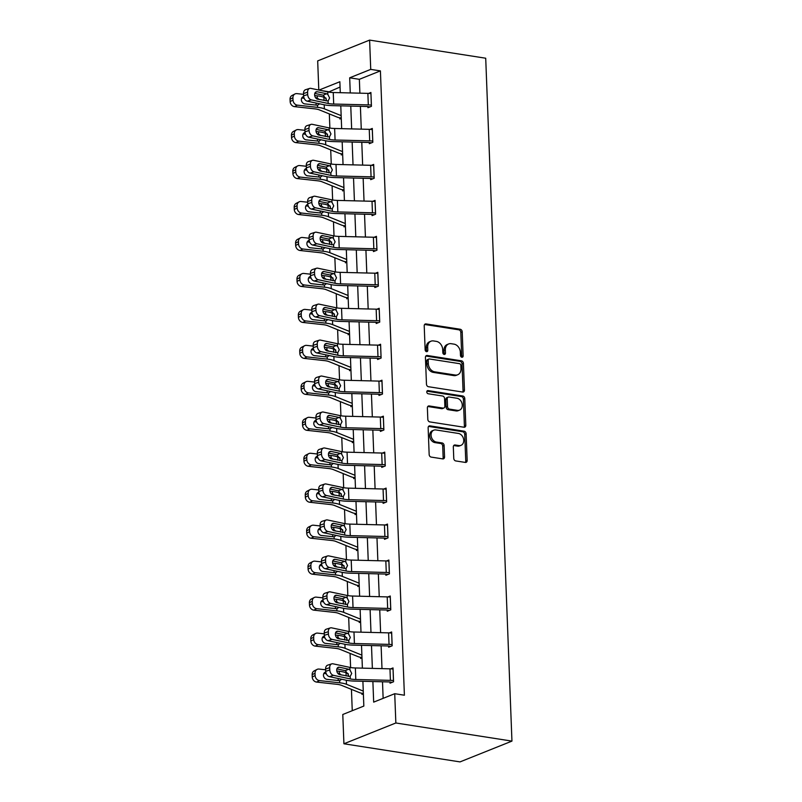 <?xml version="1.0" encoding="UTF-8"?>
<svg xmlns="http://www.w3.org/2000/svg" width="802" height="802" viewBox="0 0 802 802"><rect width="100%" height="100%" fill="white"/><g stroke="black" fill="none" stroke-linecap="round" stroke-linejoin="round"><path stroke-width="1.2" d="M461.862 357.231A1.644 1.273 68.2 0 0 463.135 355.857L462.213 331.807A2.346 1.825 68.2 0 0 460.228 329.251L426.032 323.918A2.346 1.825 68.2 0 0 425.25 323.998A2.346 1.825 68.2 0 0 424.218 325.883L425.15 349.923A1.644 1.273 68.2 0 0 427.807 350.344L427.687 347.226A7.509 5.825 68.2 0 1 430.975 341.201A7.509 5.825 68.2 0 1 433.481 340.93L436.338 341.381A7.509 5.825 68.2 0 1 442.694 349.572L442.814 352.68A1.644 1.273 68.2 0 0 445.471 353.101L445.351 349.983A7.509 5.825 68.2 0 1 448.639 343.958A7.509 5.825 68.2 0 1 451.145 343.697L454.002 344.138A7.509 5.825 68.2 0 1 460.358 352.329L460.478 355.436A1.644 1.273 68.2 0 0 461.862 357.231M461.591 357.151A1.644 1.273 68.2 0 0 461.731 356.419L460.809 332.369A2.346 1.825 68.2 0 0 458.824 329.812L424.629 324.479L426.032 323.918M426.263 351.637A1.644 1.273 68.2 0 0 426.403 350.905L426.283 347.787L427.687 347.226M443.927 354.394A1.644 1.273 68.2 0 0 444.067 353.662L443.947 350.544L445.351 349.983M453.762 458.373A2.346 1.825 68.2 0 0 455.747 460.929L465.34 462.423A2.346 1.825 68.2 0 0 466.122 462.343A2.346 1.825 68.2 0 0 467.155 460.458L466.122 433.762A2.346 1.825 68.2 0 0 464.137 431.195L429.952 425.862A2.346 1.825 68.2 0 0 429.17 425.942A2.346 1.825 68.2 0 0 428.138 427.827L429.16 454.533A2.346 1.825 68.2 0 0 431.155 457.09L442.734 458.894A2.346 1.825 68.2 0 0 443.526 458.814A2.346 1.825 68.2 0 0 444.549 456.929L444.107 445.501A2.346 1.825 68.2 0 0 442.123 442.945L436.378 442.052A6.286 4.872 68.2 0 1 431.235 436.519A6.286 4.872 68.2 0 1 433.812 430.163A6.286 4.872 68.2 0 1 435.917 429.942L458.423 433.451A6.286 4.872 68.2 0 1 463.566 438.985A6.286 4.872 68.2 0 1 460.99 445.341A6.286 4.872 68.2 0 1 458.884 445.561L455.135 444.98A2.346 1.825 68.2 0 0 454.353 445.06A2.346 1.825 68.2 0 0 453.32 446.945L453.762 458.373M370.735 69.383L380.409 70.887L404.398 695.214L394.724 693.71L395.847 722.983L511.947 741.108L485.711 58.225L369.612 40.1L370.735 69.383L349.682 77.804L350.263 92.942M462.634 392.048A2.346 1.825 68.2 0 0 463.426 391.967A2.346 1.825 68.2 0 0 464.448 390.083L463.426 363.376A2.346 1.825 68.2 0 0 461.441 360.82L427.245 355.486A2.346 1.825 68.2 0 0 426.463 355.567A2.346 1.825 68.2 0 0 425.431 357.451L426.463 384.148A2.346 1.825 68.2 0 0 428.448 386.714L462.634 392.048A2.346 1.825 68.2 0 0 463.045 390.644L462.022 363.938A2.346 1.825 68.2 0 0 460.037 361.381L425.842 356.048L427.245 355.486M464.779 398.564L465.802 425.271A2.346 1.825 68.2 0 1 464.769 427.155A2.346 1.825 68.2 0 1 463.987 427.235L429.802 421.902A2.346 1.825 68.2 0 1 427.817 419.346L427.376 407.917A2.346 1.825 68.2 0 1 428.398 406.033A2.346 1.825 68.2 0 1 429.19 405.942L443.055 408.108A2.346 1.825 68.2 0 0 443.837 408.028A2.346 1.825 68.2 0 0 444.859 406.143L444.569 398.564A2.346 1.825 68.2 0 0 442.584 396.008L428.148 393.752A1.644 1.273 68.2 0 1 428.027 390.584L462.784 396.008A2.346 1.825 68.2 0 1 464.779 398.564L463.376 399.125L464.398 425.832L465.802 425.271M362.895 681.289L363.837 706.071L342.785 714.492L343.918 743.775L460.017 761.9L511.947 741.108M380.409 70.887L359.356 79.318L359.887 93.182M360.399 106.325L361.271 129.142M361.782 142.295L362.654 165.112M363.156 178.255L364.038 201.071M364.539 214.224L365.421 237.041M365.923 250.194L366.795 273.001M367.306 286.154L368.178 308.97M368.689 322.123L369.562 344.94M370.063 358.083L370.945 380.9M371.446 394.053L372.328 416.87M372.83 430.022L373.712 452.829M374.213 465.982L375.085 488.799M375.597 501.952L376.469 524.769M376.98 537.911L377.852 560.728M378.354 573.881L379.236 596.698M379.737 609.851L380.619 632.658M381.12 645.811L381.993 668.627M382.504 681.78L383.135 698.341M370.955 93.633L371.356 105.162A8.371 2.216 177.8 0 0 368.308 104.902L333.692 104.039A11.96 3.158 -2.2 0 1 328.178 103.468L311.346 99.889L307.266 101.192L324.098 104.761A17.945 4.742 -2.2 0 0 332.359 105.633L366.975 106.496A2.396 0.632 177.8 0 1 367.847 106.566L367.928 107.719L371.436 106.315L370.905 92.481L368.619 93.403M369.271 142.535L369.311 143.688L372.82 142.285L372.288 128.45L370.003 129.373M370.654 178.505L370.694 179.658L374.203 178.255L373.672 164.42L371.376 165.332M372.028 214.465L372.078 215.618L375.587 214.214L375.055 200.38L372.76 201.302M373.411 250.435L373.461 251.587L376.97 250.184L376.439 236.349L374.143 237.262M374.795 286.394L374.845 287.547L378.354 286.144L377.822 272.309L375.526 273.231M376.178 322.364L376.218 323.517L379.727 322.113L379.196 308.279L376.91 309.201M380.629 345.401L381.03 356.92A8.371 2.216 177.8 0 0 377.983 356.659L343.366 355.807A11.96 3.158 -2.2 0 1 337.853 355.226L321.021 351.657L316.93 352.95L333.762 356.519A17.945 4.742 -2.2 0 0 342.033 357.391L376.649 358.253A2.396 0.632 177.8 0 1 377.521 358.324L377.602 359.486L381.11 358.073L380.579 344.248L378.283 345.161M378.945 394.293L378.985 395.446L382.494 394.043L381.963 380.208L379.667 381.13M383.386 417.331L383.797 428.849A8.371 2.216 177.8 0 0 380.75 428.589L346.123 427.737A11.96 3.158 -2.2 0 1 340.619 427.155L323.787 423.586L319.697 424.88L336.529 428.458A17.945 4.742 -2.2 0 0 344.79 429.321L379.416 430.183A2.396 0.632 177.8 0 1 380.288 430.253L380.369 431.416L383.877 430.012L383.346 416.178L381.05 417.09M381.702 466.223L381.752 467.376L385.261 465.972L384.729 452.138L382.434 453.06M383.085 502.192L383.125 503.345L386.634 501.942L386.103 488.107L383.817 489.03M384.469 538.162L384.509 539.315L388.018 537.901L387.486 524.077L385.201 524.989M385.852 574.122L385.892 575.275L389.401 573.871L388.87 560.037L386.574 560.959M328.98 591.936A4.782 3.338 72.4 0 0 326.945 595.756L322.855 597.059A4.782 3.338 -107.6 0 1 324.89 593.239L328.98 591.936A4.782 3.338 72.4 0 1 330.254 591.886L347.086 595.455A11.96 3.158 -2.2 0 0 352.589 596.036L387.216 596.899A8.371 2.216 177.8 0 1 390.253 597.149L390.704 608.678A8.371 2.216 177.8 0 0 387.657 608.417L353.03 607.565A11.96 3.158 -2.2 0 1 347.527 606.984L330.695 603.415L326.604 604.708L343.436 608.287A17.945 4.742 -2.2 0 0 351.697 609.149L386.323 610.011A2.396 0.632 177.8 0 1 387.196 610.081L387.276 611.244L390.785 609.841L390.253 596.006L387.957 596.919M388.609 646.051L388.659 647.204L392.168 645.8L391.637 631.966L389.341 632.888M393.06 669.089L393.461 680.607A8.371 2.216 177.8 0 0 390.414 680.357L355.797 679.494A11.96 3.158 -2.2 0 1 350.284 678.913L333.462 675.344L329.371 676.647L346.203 680.216A17.945 4.742 -2.2 0 0 354.464 681.078L389.08 681.941A2.396 0.632 177.8 0 1 389.952 682.011L390.043 683.174L393.551 681.77L393.02 667.936L390.724 668.858M340.058 87.047L328.499 92.08M329.331 113.924L329.873 128.049M330.715 149.884L331.256 164.019M332.098 185.853L332.64 199.979M333.482 221.813L334.023 235.948M334.865 257.783L335.406 271.908M336.238 293.743L336.78 307.878M337.622 329.712L338.163 343.847M339.005 365.682L339.547 379.807M340.389 401.642L340.93 415.777M341.772 437.611L342.314 451.737M343.146 473.571L343.697 487.706M344.529 509.541L345.071 523.676M345.913 545.51L346.454 559.636M347.296 581.47L347.837 595.605M348.68 617.44L349.221 631.565M350.063 653.399L350.604 667.535M351.436 689.369L352.258 710.702M341.251 118.034L339.777 117.804L339.858 118.957L341.271 118.395M341.201 153.773L341.241 154.926L342.644 154.365M344.018 189.964L342.544 189.733L342.624 190.896L344.028 190.325M343.958 225.703L344.008 226.856L345.411 226.294M345.341 261.673L345.391 262.825L346.795 262.264M346.725 297.632L346.765 298.785L348.178 298.224M348.108 333.602L348.148 334.755L349.552 334.193M350.925 369.792L349.451 369.562L349.532 370.724L350.935 370.153M350.865 405.531L350.915 406.684L352.319 406.123M353.692 441.722L352.208 441.491L352.299 442.654L353.702 442.092M353.632 477.461L353.672 478.614L355.085 478.052M355.015 513.43L355.055 514.583L356.469 514.022M356.399 549.4L356.439 550.553L357.842 549.982M357.772 585.36L357.822 586.513L359.226 585.951M359.156 621.329L359.206 622.482L360.609 621.921M360.539 657.289L360.589 658.442L361.993 657.881M361.923 693.259L361.963 694.412L363.376 693.85M328.479 91.679L321.091 90.526M318.795 90.045L317.682 60.892L369.612 40.1M343.918 743.775L395.847 722.983M372.88 681.54L373.672 702.131L394.724 693.71M350.765 106.085L351.647 128.901M352.148 142.054L353.03 164.871M353.532 178.024L354.414 200.831M354.915 213.984L355.787 236.801M356.299 249.953L357.171 272.77M357.682 285.913L358.554 308.73M359.055 321.883L359.938 344.7M360.439 357.852L361.321 380.659M361.822 393.812L362.694 416.629M363.206 429.782L364.078 452.599M364.589 465.741L365.461 488.558M365.973 501.711L366.845 524.528M367.346 537.681L368.228 560.488M368.73 573.641L369.612 596.457M370.113 609.61L370.985 632.427M371.496 645.57L372.369 668.387M340.279 92.691L339.858 81.744L319.016 90.085M362.384 668.136L361.512 645.329M361 632.177L360.128 609.36M359.627 596.207L358.745 573.39M358.243 560.247L357.361 537.43M356.86 524.277L355.978 501.461M355.476 488.318L354.604 465.501M354.093 452.348L353.221 429.531M352.71 416.378L351.837 393.571M351.336 380.419L350.454 357.602M349.953 344.449L349.07 321.632M348.569 308.489L347.697 285.672M347.186 272.52L346.314 249.703M345.802 236.55L344.93 213.743M344.419 200.59L343.547 177.773M343.045 164.621L342.163 141.804M341.662 128.661L340.78 105.844M359.356 79.318L349.682 77.804M448.639 343.958L447.235 344.519A7.509 5.825 68.2 0 0 443.947 350.544M430.975 341.201L429.571 341.762A7.509 5.825 68.2 0 0 426.283 347.787M460.859 365.451A1.644 1.273 68.2 0 0 459.466 363.657L429.461 358.975A1.644 1.273 68.2 0 0 428.188 360.349L428.318 363.637A7.509 5.825 68.2 0 0 434.674 371.827L455.185 375.025A7.509 5.825 68.2 0 0 457.701 374.765A7.509 5.825 68.2 0 0 460.99 368.73L460.859 365.451M428.91 359.035L427.506 359.597A1.644 1.273 68.2 0 0 426.784 360.91L428.188 360.349M457.701 374.765L456.298 375.326A7.509 5.825 68.2 0 1 453.782 375.587L433.27 372.389A7.509 5.825 68.2 0 1 426.915 364.198L426.784 360.91M463.997 427.235A2.346 1.825 68.2 0 0 464.398 425.832M429.19 405.942L427.787 406.504A2.346 1.825 68.2 0 0 427.777 406.504L441.651 408.669A2.346 1.825 68.2 0 0 442.433 408.589L443.837 408.028M426.915 391.186L461.381 396.569L462.784 396.008M457.441 410.353A6.286 4.872 68.2 0 0 459.546 410.133A6.286 4.872 68.2 0 0 462.122 403.787A6.286 4.872 68.2 0 0 456.97 398.253L449.04 397.01A2.346 1.825 68.2 0 0 448.258 397.1A2.346 1.825 68.2 0 0 447.235 398.975L447.526 406.564A2.346 1.825 68.2 0 0 449.511 409.12L457.441 410.353L456.037 410.915A6.286 4.872 68.2 0 0 458.132 410.694L459.546 410.133M448.258 397.1L446.854 397.662A2.346 1.825 68.2 0 0 445.832 399.536L447.235 398.975M456.037 410.915L448.107 409.682A2.346 1.825 68.2 0 1 446.123 407.125L445.832 399.536M463.376 399.125A2.346 1.825 68.2 0 0 461.381 396.569M460.99 445.341L459.586 445.902A6.286 4.872 68.2 0 1 457.481 446.123L453.731 445.541A2.346 1.825 68.2 0 0 453.721 445.541L455.135 444.98M433.812 430.163L432.408 430.724A6.286 4.872 68.2 0 0 429.832 437.08A6.286 4.872 68.2 0 0 434.975 442.614L436.378 442.052M442.744 458.904A2.346 1.825 68.2 0 0 443.145 457.491L442.704 446.062A2.346 1.825 68.2 0 0 440.719 443.506L434.975 442.614M465.34 462.423A2.346 1.825 68.2 0 0 465.751 461.02L464.719 434.323A2.346 1.825 68.2 0 0 462.734 431.757L428.549 426.423A2.346 1.825 68.2 0 0 428.539 426.423M326.103 98.195L323.918 97.303A17.945 4.742 177.8 0 0 317.171 95.829L314.695 95.558M303.537 94.345L296.94 93.623A4.782 4.02 62.6 0 0 294.915 93.984A4.782 4.02 62.6 0 0 292.93 97.774L290.053 99.258A4.782 4.02 -117.4 0 1 292.048 95.468L294.915 93.984M341.161 115.638L324.359 108.831A17.945 4.742 177.8 0 0 317.612 107.358L297.382 105.142L294.504 106.636A4.782 4.02 -117.4 0 1 290.144 101.563L290.053 99.258M339.777 117.804A8.371 2.216 -2.2 0 1 337.512 117.232L319.236 109.834A11.96 3.158 177.8 0 0 314.735 108.851L294.504 106.636M315.587 97.724L317.251 97.974L319.206 99.498M319.617 103.819L317.532 105.222L304.85 103.899A3.83 3.218 -117.4 0 1 301.351 99.839A3.83 3.218 -117.4 0 1 302.945 96.811A3.83 3.218 -117.4 0 1 303.667 96.561M290.144 101.563L293.011 100.08L292.93 97.774M293.011 100.08A4.782 4.02 62.6 0 0 297.382 105.142M304.169 98.275L301.752 98.014M315.908 105.112L316.249 103.328M367.847 106.566L369.993 106.897M370.915 93.633A8.371 2.216 177.8 0 0 367.867 93.373L333.251 92.521A11.96 3.158 -2.2 0 1 327.737 91.939L310.905 88.37A4.782 3.338 72.4 0 0 309.632 88.421A4.782 3.338 72.4 0 0 307.597 92.24L307.687 94.546A4.782 3.338 72.4 0 0 311.346 99.889M326.083 100.962L326.334 99.428L323.206 95.197L326.524 93.734L317.261 91.769L315.397 92.37M307.597 92.24L303.507 93.533L303.597 95.839L307.687 94.546M303.507 93.533A4.782 3.338 -107.6 0 1 305.552 89.714L309.632 88.421M314.805 93.413L323.206 95.197M307.266 101.192A4.782 3.338 -107.6 0 1 303.597 95.839M326.524 93.734L327.838 94.425L329.602 97.984L328.088 100.982L317.552 99.147A3.83 2.667 -107.6 0 1 314.615 94.867A3.83 2.667 -107.6 0 1 316.249 91.819A3.83 2.667 -107.6 0 1 317.261 91.769M327.487 134.165L325.301 133.272A17.945 4.742 177.8 0 0 318.554 131.799L316.068 131.528M304.92 130.305L298.324 129.583A4.782 4.02 62.6 0 0 296.299 129.944A4.782 4.02 62.6 0 0 294.304 133.733L291.437 135.227A4.782 4.02 -117.4 0 1 293.422 131.438L296.299 129.944M342.544 151.598L325.742 144.801A17.945 4.742 177.8 0 0 318.995 143.327L298.765 141.112L295.888 142.606A4.782 4.02 -117.4 0 1 291.527 137.533L291.437 135.227M342.634 153.994L341.161 153.763A8.371 2.216 -2.2 0 1 338.895 153.192L320.62 145.794A11.96 3.158 177.8 0 0 316.118 144.811L295.888 142.606M316.97 133.693L318.635 133.934L320.589 135.468M321 139.779L318.915 141.182L306.234 139.859A3.83 3.218 -117.4 0 1 302.735 135.809A3.83 3.218 -117.4 0 1 304.329 132.771A3.83 3.218 -117.4 0 1 305.051 132.52M291.527 137.533L294.394 136.039L294.304 133.733M294.394 136.039A4.782 4.02 62.6 0 0 298.765 141.112M305.552 134.245L303.136 133.984M317.291 141.072L317.632 139.297M328.87 170.124L326.675 169.242A17.945 4.742 177.8 0 0 319.928 167.768L317.452 167.488M306.304 166.275L299.707 165.553A4.782 4.02 62.6 0 0 297.682 165.914A4.782 4.02 62.6 0 0 295.687 169.703L292.82 171.187A4.782 4.02 -117.4 0 1 294.805 167.397L297.682 165.914M343.928 187.568L327.126 180.771A17.945 4.742 177.8 0 0 320.379 179.287L300.148 177.082L297.271 178.565A4.782 4.02 -117.4 0 1 292.9 173.493L292.82 171.187M342.544 189.733A8.371 2.216 -2.2 0 1 340.279 189.162L321.993 181.763A11.96 3.158 177.8 0 0 317.502 180.781L297.271 178.565M318.344 169.653L320.018 169.904L321.973 171.438M322.384 175.748L320.289 177.152L307.617 175.828A3.83 3.218 -117.4 0 1 304.118 171.768A3.83 3.218 -117.4 0 1 305.712 168.741A3.83 3.218 -117.4 0 1 306.434 168.49M292.9 173.493L295.778 172.009L295.687 169.703M295.778 172.009A4.782 4.02 62.6 0 0 300.148 177.082M306.935 170.214L304.509 169.944M318.675 177.041L319.016 175.257M372.78 141.132L372.74 141.122A8.371 2.216 177.8 0 0 369.692 140.871L335.076 140.009A11.96 3.158 -2.2 0 1 329.562 139.428L312.73 135.859L308.64 137.162A4.782 3.338 -107.6 0 1 304.981 131.809L309.071 130.505A4.782 3.338 72.4 0 0 312.73 135.859M371.376 142.866L369.231 142.525A2.396 0.632 177.8 0 0 368.359 142.455L333.742 141.593A17.945 4.742 -2.2 0 1 325.472 140.731L308.64 137.162M372.339 129.603L372.298 129.593A8.371 2.216 177.8 0 0 369.251 129.343L334.624 128.48A11.96 3.158 -2.2 0 1 329.121 127.899L312.289 124.33A4.782 3.338 72.4 0 0 311.016 124.38A4.782 3.338 72.4 0 0 308.981 128.2L309.071 130.505M327.467 136.931L327.707 135.388L324.589 131.167L327.908 129.703L318.645 127.739L316.77 128.33M308.981 128.2L304.89 129.503L304.981 131.809M304.89 129.503A4.782 3.338 -107.6 0 1 306.925 125.683L311.016 124.38M316.178 129.383L324.589 131.167M327.908 129.703L329.211 130.385L330.975 133.954L329.421 136.972M329.562 139.428L329.472 136.952L318.925 135.117A3.83 2.667 -107.6 0 1 315.998 130.836A3.83 2.667 -107.6 0 1 317.632 127.779A3.83 2.667 -107.6 0 1 318.645 127.739M374.163 177.102L374.123 177.092A8.371 2.216 177.8 0 0 371.075 176.831L336.449 175.979A11.96 3.158 -2.2 0 1 330.945 175.397L314.113 171.828L310.023 173.122A4.782 3.338 -107.6 0 1 306.364 167.768L310.444 166.475A4.782 3.338 72.4 0 0 314.113 171.828M372.75 178.826L370.614 178.495A2.396 0.632 177.8 0 0 369.742 178.425L335.116 177.563A17.945 4.742 -2.2 0 1 326.855 176.701L310.023 173.122M373.712 165.573L373.682 165.563A8.371 2.216 177.8 0 0 370.634 165.302L336.008 164.45A11.96 3.158 -2.2 0 1 330.504 163.869L313.672 160.3A4.782 3.338 72.4 0 0 312.399 160.35A4.782 3.338 72.4 0 0 310.364 164.169L310.444 166.475M328.85 172.891L329.091 171.357L325.963 167.127L329.281 165.673L320.028 163.708L318.153 164.3M310.364 164.169L306.274 165.463L306.364 167.768M306.274 165.463A4.782 3.338 -107.6 0 1 308.309 161.643L312.399 160.35M317.562 165.352L325.963 167.127M329.281 165.673L330.594 166.355L332.359 169.914L330.845 172.911L320.309 171.087A3.83 2.667 -107.6 0 1 317.381 166.806A3.83 2.667 -107.6 0 1 319.016 163.748A3.83 2.667 -107.6 0 1 320.028 163.708M330.254 206.094L328.058 205.202A17.945 4.742 177.8 0 0 321.311 203.728L318.835 203.457M307.687 202.234L301.091 201.513A4.782 4.02 62.6 0 0 299.066 201.883A4.782 4.02 62.6 0 0 297.071 205.673L294.194 207.157A4.782 4.02 -117.4 0 1 296.189 203.367L299.066 201.883M345.301 223.537L328.499 216.73A17.945 4.742 177.8 0 0 321.752 215.257L301.532 213.041L298.655 214.535A4.782 4.02 -117.4 0 1 294.284 209.462L294.194 207.157M345.401 225.933L343.918 225.703A8.371 2.216 -2.2 0 1 341.662 225.131L323.376 217.733A11.96 3.158 177.8 0 0 318.885 216.74L298.655 214.535M319.727 205.623L321.391 205.873L323.346 207.397M323.757 211.708L321.672 213.121L308.991 211.798A3.83 3.218 -117.4 0 1 305.502 207.738A3.83 3.218 -117.4 0 1 307.096 204.71A3.83 3.218 -117.4 0 1 307.808 204.45M294.284 209.462L297.161 207.979L297.071 205.673M297.161 207.979A4.782 4.02 62.6 0 0 301.532 213.041M308.309 206.174L305.893 205.913M320.058 213.001L320.389 211.227M331.637 242.054L329.442 241.171A17.945 4.742 177.8 0 0 322.695 239.698L320.219 239.427M309.071 238.204L302.464 237.482A4.782 4.02 62.6 0 0 300.449 237.843A4.782 4.02 62.6 0 0 298.454 241.633L295.577 243.126A4.782 4.02 -117.4 0 1 297.572 239.337L300.449 237.843M346.685 259.497L329.883 252.7A17.945 4.742 177.8 0 0 323.136 251.226L302.915 249.011L300.038 250.495A4.782 4.02 -117.4 0 1 295.667 245.432L295.577 243.126M346.775 261.893L345.301 261.663A8.371 2.216 -2.2 0 1 343.045 261.091L324.76 253.693A11.96 3.158 177.8 0 0 320.259 252.71L300.038 250.495M321.111 241.592L322.775 241.833L324.73 243.367M325.141 247.678L323.056 249.081L310.374 247.758A3.83 3.218 -117.4 0 1 306.885 243.708A3.83 3.218 -117.4 0 1 308.479 240.67A3.83 3.218 -117.4 0 1 309.191 240.42M295.667 245.432L298.544 243.938L298.454 241.633M298.544 243.938A4.782 4.02 62.6 0 0 302.915 249.011M309.692 242.144L307.276 241.873M321.442 248.971L321.772 247.186M333.02 278.023L330.825 277.131A17.945 4.742 177.8 0 0 324.078 275.657L321.602 275.387M310.444 274.174L303.848 273.452A4.782 4.02 62.6 0 0 301.823 273.813A4.782 4.02 62.6 0 0 299.838 277.602L296.961 279.086A4.782 4.02 -117.4 0 1 298.956 275.297L301.823 273.813M348.068 295.467L331.266 288.66A17.945 4.742 177.8 0 0 324.519 287.186L304.289 284.971L301.422 286.464A4.782 4.02 -117.4 0 1 297.051 281.392L296.961 279.086M348.158 297.863L346.685 297.632A8.371 2.216 -2.2 0 1 344.429 297.061L326.143 289.662A11.96 3.158 177.8 0 0 321.642 288.68L301.422 286.464M322.494 277.552L324.158 277.803L326.113 279.327M326.524 283.647L324.439 285.051L311.757 283.728A3.83 3.218 -117.4 0 1 308.259 279.667A3.83 3.218 -117.4 0 1 309.853 276.64A3.83 3.218 -117.4 0 1 310.575 276.389M297.051 281.392L299.928 279.908L299.838 277.602M299.928 279.908A4.782 4.02 62.6 0 0 304.289 284.971M311.076 278.104L308.66 277.843M322.815 284.931L323.156 283.156M375.536 213.061L375.506 213.061A8.371 2.216 177.8 0 0 372.459 212.801L337.832 211.939A11.96 3.158 -2.2 0 1 332.329 211.367L315.497 207.788L311.407 209.091A4.782 3.338 -107.6 0 1 307.747 203.738L311.828 202.435A4.782 3.338 72.4 0 0 315.497 207.788M374.133 214.796L371.998 214.465A2.396 0.632 177.8 0 0 371.125 214.385L336.499 213.532A17.945 4.742 -2.2 0 1 328.239 212.66L311.407 209.091M375.095 201.533L375.055 201.533A8.371 2.216 177.8 0 0 372.018 201.272L337.391 200.41A11.96 3.158 -2.2 0 1 331.888 199.838L315.056 196.259A4.782 3.338 72.4 0 0 313.782 196.31A4.782 3.338 72.4 0 0 311.737 200.129L311.828 202.435M330.223 208.861L330.474 207.317L327.346 203.096L330.665 201.633L321.412 199.668L319.537 200.269M311.737 200.129L307.657 201.432L307.747 203.738M307.657 201.432A4.782 3.338 -107.6 0 1 309.692 197.613L313.782 196.31M318.945 201.312L327.346 203.096M330.665 201.633L331.978 202.315L333.742 205.883L332.188 208.901M332.329 211.367L332.228 208.881L321.692 207.046A3.83 2.667 -107.6 0 1 318.765 202.766A3.83 2.667 -107.6 0 1 320.389 199.708A3.83 2.667 -107.6 0 1 321.412 199.668M376.92 249.031L376.88 249.021A8.371 2.216 177.8 0 0 373.842 248.76L339.216 247.908A11.96 3.158 -2.2 0 1 333.712 247.327L316.88 243.758L312.79 245.051A4.782 3.338 -107.6 0 1 309.121 239.708L313.211 238.405A4.782 3.338 72.4 0 0 316.88 243.758M375.516 250.765L373.371 250.424A2.396 0.632 177.8 0 0 372.509 250.354L337.883 249.492A17.945 4.742 -2.2 0 1 329.622 248.63L312.79 245.051M376.479 237.502L376.439 237.492A8.371 2.216 177.8 0 0 373.391 237.242L338.775 236.379A11.96 3.158 -2.2 0 1 333.261 235.798L316.439 232.229A4.782 3.338 72.4 0 0 315.166 232.279A4.782 3.338 72.4 0 0 313.121 236.099L313.211 238.405M331.607 244.821L331.858 243.287L328.73 239.066L332.048 237.603L322.795 235.638L320.92 236.229M313.121 236.099L309.041 237.402L309.121 239.708M309.041 237.402A4.782 3.338 -107.6 0 1 311.076 233.582L315.166 232.279M320.329 237.282L328.73 239.066M332.048 237.603L333.361 238.284L335.126 241.843L333.572 244.861M333.712 247.327L333.612 244.841L323.076 243.016A3.83 2.667 -107.6 0 1 320.138 238.735A3.83 2.667 -107.6 0 1 321.772 235.678A3.83 2.667 -107.6 0 1 322.795 235.638M378.303 284.991L378.263 284.991A8.371 2.216 177.8 0 0 375.216 284.73L340.599 283.868A11.96 3.158 -2.2 0 1 335.086 283.296L318.264 279.718L314.173 281.021A4.782 3.338 -107.6 0 1 310.504 275.667L314.595 274.374A4.782 3.338 72.4 0 0 318.264 279.718M376.9 286.725L374.755 286.394A2.396 0.632 177.8 0 0 373.882 286.324L339.266 285.462A17.945 4.742 -2.2 0 1 331.005 284.59L314.173 281.021M378.263 284.991L377.822 273.462A8.371 2.216 177.8 0 0 374.775 273.201L340.158 272.349A11.96 3.158 -2.2 0 1 334.645 271.768L317.813 268.199A4.782 3.338 72.4 0 0 316.539 268.249A4.782 3.338 72.4 0 0 314.504 272.068L314.595 274.374M332.99 280.79L333.241 279.256L330.113 275.026L333.432 273.562L324.178 271.597L322.304 272.199M314.504 272.068L310.414 273.362L310.504 275.667M310.414 273.362A4.782 3.338 -107.6 0 1 312.459 269.542L316.539 268.249M321.712 273.241L330.113 275.026M333.432 273.562L334.745 274.254L336.509 277.813L334.955 280.83M335.086 283.296L334.995 280.81L324.459 278.976A3.83 2.667 -107.6 0 1 321.522 274.695A3.83 2.667 -107.6 0 1 323.156 271.647A3.83 2.667 -107.6 0 1 324.178 271.597M379.687 320.96L379.647 320.95A8.371 2.216 177.8 0 0 376.599 320.7L341.983 319.838A11.96 3.158 -2.2 0 1 336.469 319.256L319.637 315.687L315.557 316.99A4.782 3.338 -107.6 0 1 311.888 311.637L315.978 310.334A4.782 3.338 72.4 0 0 319.637 315.687M378.283 322.695L376.138 322.354A2.396 0.632 177.8 0 0 375.266 322.284L340.649 321.422A17.945 4.742 -2.2 0 1 332.379 320.559L315.557 316.99M379.246 309.432L379.206 309.422A8.371 2.216 177.8 0 0 376.158 309.171L341.542 308.309A11.96 3.158 -2.2 0 1 336.028 307.727L319.196 304.158A4.782 3.338 72.4 0 0 317.923 304.209A4.782 3.338 72.4 0 0 315.888 308.028L315.978 310.334M334.374 316.76L334.624 315.216L331.497 310.996L334.815 309.532L325.552 307.567L323.687 308.158M315.888 308.028L311.798 309.331L311.888 311.637M311.798 309.331A4.782 3.338 -107.6 0 1 313.843 305.512L317.923 304.209M323.096 309.211L331.497 310.996M334.815 309.532L336.128 310.214L337.893 313.782L336.339 316.8M336.469 319.256L336.379 316.78L325.843 314.945A3.83 2.667 -107.6 0 1 322.905 310.665A3.83 2.667 -107.6 0 1 324.539 307.607A3.83 2.667 -107.6 0 1 325.552 307.567M377.521 358.324L379.667 358.654M380.589 345.391A8.371 2.216 177.8 0 0 377.541 345.131L342.915 344.279A11.96 3.158 -2.2 0 1 337.411 343.697L320.579 340.128A4.782 3.338 72.4 0 0 319.306 340.178A4.782 3.338 72.4 0 0 317.271 343.998L317.361 346.304A4.782 3.338 72.4 0 0 321.021 351.657M335.757 352.72L335.998 351.186L332.88 346.955L336.198 345.502L326.935 343.537L325.061 344.128M317.271 343.998L313.181 345.291L313.271 347.597L317.361 346.304M313.181 345.291A4.782 3.338 -107.6 0 1 315.216 341.472L319.306 340.178M324.469 345.181L332.88 346.955M316.93 352.95A4.782 3.338 -107.6 0 1 313.271 347.597M336.198 345.502L337.502 346.183L339.266 349.742L337.712 352.76M337.853 355.226L337.762 352.74L327.216 350.915A3.83 2.667 -107.6 0 1 324.289 346.624A3.83 2.667 -107.6 0 1 325.923 343.577A3.83 2.667 -107.6 0 1 326.935 343.537M382.454 392.89L382.414 392.88A8.371 2.216 177.8 0 0 379.366 392.629L344.74 391.767A11.96 3.158 -2.2 0 1 339.236 391.196L322.404 387.617L318.314 388.92A4.782 3.338 -107.6 0 1 314.655 383.567L318.735 382.263A4.782 3.338 72.4 0 0 322.404 387.617M381.04 394.624L378.905 394.293A2.396 0.632 177.8 0 0 378.033 394.213L343.406 393.361A17.945 4.742 -2.2 0 1 335.146 392.489L318.314 388.92M382.003 381.361L381.973 381.361A8.371 2.216 177.8 0 0 378.925 381.1L344.299 380.238A11.96 3.158 -2.2 0 1 338.795 379.667L321.963 376.088A4.782 3.338 72.4 0 0 320.69 376.138A4.782 3.338 72.4 0 0 318.655 379.958L318.735 382.263M337.131 388.689L337.381 387.145L334.254 382.925L337.572 381.461L328.319 379.496L326.444 380.098M318.655 379.958L314.564 381.261L314.655 383.567M314.564 381.261A4.782 3.338 -107.6 0 1 316.6 377.441L320.69 376.138M325.853 381.14L334.254 382.925M337.572 381.461L338.885 382.143L340.649 385.712L339.096 388.729M339.236 391.196L339.136 388.709L328.599 386.875A3.83 2.667 -107.6 0 1 325.672 382.594A3.83 2.667 -107.6 0 1 327.296 379.536A3.83 2.667 -107.6 0 1 328.319 379.496M380.288 430.253L382.424 430.594M383.346 417.321A8.371 2.216 177.8 0 0 380.308 417.07L345.682 416.208A11.96 3.158 -2.2 0 1 340.178 415.626L323.346 412.058A4.782 3.338 72.4 0 0 322.073 412.108A4.782 3.338 72.4 0 0 320.028 415.927L320.118 418.233A4.782 3.338 72.4 0 0 323.787 423.586M338.514 424.649L338.765 423.115L335.637 418.895L338.955 417.431L329.702 415.466L327.828 416.058M320.028 415.927L315.948 417.23L316.028 419.536L320.118 418.233M315.948 417.23A4.782 3.338 -107.6 0 1 317.983 413.411L322.073 412.108M327.236 417.11L335.637 418.895M319.697 424.88A4.782 3.338 -107.6 0 1 316.028 419.536M338.955 417.431L340.269 418.113L342.033 421.672L340.479 424.689M340.619 427.155L340.519 424.669L329.983 422.844A3.83 2.667 -107.6 0 1 327.056 418.564A3.83 2.667 -107.6 0 1 328.68 415.506A3.83 2.667 -107.6 0 1 329.702 415.466M385.211 464.819L385.171 464.819A8.371 2.216 177.8 0 0 382.133 464.558L347.507 463.696A11.96 3.158 -2.2 0 1 342.003 463.125L325.171 459.546L321.081 460.849A4.782 3.338 -107.6 0 1 317.412 455.496L321.502 454.203A4.782 3.338 72.4 0 0 325.171 459.546M383.807 466.553L381.662 466.223A2.396 0.632 177.8 0 0 380.8 466.142L346.173 465.29A17.945 4.742 -2.2 0 1 337.913 464.418L321.081 460.849M384.77 453.29L384.729 453.29A8.371 2.216 177.8 0 0 381.682 453.03L347.065 452.178A11.96 3.158 -2.2 0 1 341.552 451.596L324.72 448.017A4.782 3.338 72.4 0 0 323.457 448.077A4.782 3.338 72.4 0 0 321.412 451.897L321.502 454.203M339.898 460.619L340.148 459.085L337.02 454.854L340.339 453.391L331.086 451.426L329.211 452.027M321.412 451.897L317.321 453.19L317.412 455.496M317.321 453.19A4.782 3.338 -107.6 0 1 319.366 449.371L323.457 448.077M328.62 453.07L337.02 454.854M340.339 453.391L341.652 454.082L343.416 457.641L341.863 460.659M342.003 463.125L341.903 460.639L331.366 458.804A3.83 2.667 -107.6 0 1 328.429 454.523A3.83 2.667 -107.6 0 1 330.063 451.466A3.83 2.667 -107.6 0 1 331.086 451.426M386.594 500.789L386.554 500.779A8.371 2.216 177.8 0 0 383.506 500.528L348.89 499.666A11.96 3.158 -2.2 0 1 343.376 499.085L326.544 495.516L322.464 496.819A4.782 3.338 -107.6 0 1 318.795 491.466L322.885 490.162A4.782 3.338 72.4 0 0 326.544 495.516M385.191 502.523L383.045 502.182A2.396 0.632 177.8 0 0 382.173 502.112L347.557 501.25A17.945 4.742 -2.2 0 1 339.296 500.388L322.464 496.819M386.153 489.26L386.113 489.25A8.371 2.216 177.8 0 0 383.065 488.999L348.449 488.137A11.96 3.158 -2.2 0 1 342.935 487.556L326.103 483.987A4.782 3.338 72.4 0 0 324.83 484.037A4.782 3.338 72.4 0 0 322.795 487.857L322.885 490.162M341.281 496.588L341.532 495.045L338.404 490.824L341.722 489.36L332.459 487.395L330.594 487.987M322.795 487.857L318.705 489.16L318.795 491.466M318.705 489.16A4.782 3.338 -107.6 0 1 320.75 485.34L324.83 484.037M330.003 489.04L338.404 490.824M341.722 489.36L343.035 490.042L344.8 493.601L343.246 496.618M343.376 499.085L343.286 496.608L332.75 494.774A3.83 2.667 -107.6 0 1 329.812 490.493A3.83 2.667 -107.6 0 1 331.447 487.436A3.83 2.667 -107.6 0 1 332.459 487.395M387.978 536.749L387.937 536.749A8.371 2.216 177.8 0 0 384.89 536.488L350.273 535.636A11.96 3.158 -2.2 0 1 344.76 535.054L327.928 531.485L323.848 532.779A4.782 3.338 -107.6 0 1 320.178 527.425L324.269 526.132A4.782 3.338 72.4 0 0 327.928 531.485M386.574 538.483L384.429 538.152A2.396 0.632 177.8 0 0 383.557 538.082L348.94 537.22A17.945 4.742 -2.2 0 1 340.67 536.348L323.848 532.779M387.937 536.749L387.496 525.22A8.371 2.216 177.8 0 0 384.449 524.959L349.822 524.107A11.96 3.158 -2.2 0 1 344.319 523.526L327.487 519.957A4.782 3.338 72.4 0 0 326.213 520.007A4.782 3.338 72.4 0 0 324.178 523.826L324.269 526.132M342.665 532.548L342.905 531.014L339.787 526.784L343.106 525.33L333.843 523.365L331.978 523.957M324.178 523.826L320.088 525.12L320.178 527.425M320.088 525.12A4.782 3.338 -107.6 0 1 322.123 521.3L326.213 520.007M331.386 525.009L339.787 526.784M343.106 525.33L344.419 526.012L346.173 529.571L344.619 532.588M344.76 535.054L344.67 532.568L334.133 530.734A3.83 2.667 -107.6 0 1 331.196 526.453A3.83 2.667 -107.6 0 1 332.83 523.405A3.83 2.667 -107.6 0 1 333.843 523.365M389.361 572.718L389.321 572.708A8.371 2.216 177.8 0 0 386.273 572.458L351.647 571.595A11.96 3.158 -2.2 0 1 346.143 571.014L329.311 567.445L325.221 568.748A4.782 3.338 -107.6 0 1 321.562 563.395L325.652 562.092A4.782 3.338 72.4 0 0 329.311 567.445M387.957 574.453L385.812 574.122A2.396 0.632 177.8 0 0 384.94 574.042L350.314 573.189A17.945 4.742 -2.2 0 1 342.053 572.317L325.221 568.748M388.92 561.189L388.88 561.189A8.371 2.216 177.8 0 0 385.832 560.929L351.206 560.067A11.96 3.158 -2.2 0 1 345.702 559.495L328.87 555.916A4.782 3.338 72.4 0 0 327.597 555.966A4.782 3.338 72.4 0 0 325.562 559.786L325.652 562.092M344.048 568.518L344.289 566.974L341.161 562.753L344.489 561.29L335.226 559.325L333.351 559.926M325.562 559.786L321.472 561.089L321.562 563.395M321.472 561.089A4.782 3.338 -107.6 0 1 323.507 557.27L327.597 555.966M332.76 560.969L341.161 562.753M344.489 561.29L345.792 561.971L347.557 565.54L346.003 568.558M346.143 571.014L346.043 568.538L335.507 566.703A3.83 2.667 -107.6 0 1 332.579 562.423A3.83 2.667 -107.6 0 1 334.213 559.365A3.83 2.667 -107.6 0 1 335.226 559.325M387.196 610.081L389.331 610.422M345.421 604.477L345.672 602.944L342.544 598.723L345.862 597.259L336.609 595.295L334.735 595.886M322.855 597.059L322.945 599.365L327.026 598.061A4.782 3.338 72.4 0 0 330.695 603.415M334.143 596.939L342.544 598.723M326.604 604.708A4.782 3.338 -107.6 0 1 322.945 599.365M326.945 595.756L327.026 598.061M345.862 597.259L347.176 597.941L348.94 601.5L347.386 604.518M347.527 606.984L347.426 604.497L336.89 602.673A3.83 2.667 -107.6 0 1 333.963 598.392A3.83 2.667 -107.6 0 1 335.587 595.335A3.83 2.667 -107.6 0 1 336.609 595.295M392.118 644.648L392.078 644.648A8.371 2.216 177.8 0 0 389.04 644.387L354.414 643.525A11.96 3.158 -2.2 0 1 348.91 642.953L332.078 639.374L327.988 640.678A4.782 3.338 -107.6 0 1 324.319 635.324L328.409 634.031A4.782 3.338 72.4 0 0 332.078 639.374M390.714 646.382L388.569 646.051A2.396 0.632 177.8 0 0 387.707 645.971L353.08 645.119A17.945 4.742 -2.2 0 1 344.82 644.247L327.988 640.678M391.677 633.119L391.637 633.119A8.371 2.216 177.8 0 0 388.589 632.858L353.973 632.006A11.96 3.158 -2.2 0 1 348.459 631.425L331.637 627.846A4.782 3.338 72.4 0 0 330.364 627.906A4.782 3.338 72.4 0 0 328.319 631.725L328.409 634.031M346.805 640.447L347.055 638.903L343.928 634.683L347.246 633.219L337.993 631.254L336.118 631.856M328.319 631.725L324.239 633.019L324.319 635.324M324.239 633.019A4.782 3.338 -107.6 0 1 326.274 629.199L330.364 627.906M335.527 632.898L343.928 634.683M347.246 633.219L348.559 633.911L350.324 637.47L348.77 640.487M348.91 642.953L348.81 640.467L338.274 638.633A3.83 2.667 -107.6 0 1 335.346 634.352A3.83 2.667 -107.6 0 1 336.97 631.294A3.83 2.667 -107.6 0 1 337.993 631.254M389.952 682.011L392.098 682.352M393.02 669.079A8.371 2.216 177.8 0 0 389.972 668.828L355.356 667.966A11.96 3.158 -2.2 0 1 349.842 667.384L333.01 663.815A4.782 3.338 72.4 0 0 331.747 663.866A4.782 3.338 72.4 0 0 329.702 667.685L329.792 669.991A4.782 3.338 72.4 0 0 333.462 675.344M348.188 676.417L348.439 674.873L345.311 670.652L348.629 669.189L339.376 667.224L337.502 667.815M329.702 667.685L325.612 668.988L325.702 671.294L329.792 669.991M325.612 668.988A4.782 3.338 -107.6 0 1 327.657 665.169L331.747 663.866M336.91 668.868L345.311 670.652M329.371 676.647A4.782 3.338 -107.6 0 1 325.702 671.294M348.629 669.189L349.943 669.87L351.707 673.429L350.193 676.437L339.657 674.602A3.83 2.667 -107.6 0 1 336.72 670.322A3.83 2.667 -107.6 0 1 338.354 667.264A3.83 2.667 -107.6 0 1 339.376 667.224M334.394 313.993L332.208 313.101A17.945 4.742 177.8 0 0 325.462 311.627L322.985 311.356M311.828 310.133L305.231 309.412A4.782 4.02 62.6 0 0 303.206 309.772A4.782 4.02 62.6 0 0 301.221 313.562L298.344 315.056A4.782 4.02 -117.4 0 1 300.339 311.266L303.206 309.772M349.451 331.427L332.65 324.63A17.945 4.742 177.8 0 0 325.903 323.156L305.672 320.94L302.795 322.434A4.782 4.02 -117.4 0 1 298.434 317.361L298.344 315.056M349.542 333.822L348.068 333.592A8.371 2.216 -2.2 0 1 345.802 333.02L327.527 325.622A11.96 3.158 177.8 0 0 323.026 324.64L302.795 322.434M323.878 313.522L325.542 313.762L327.497 315.296M327.908 319.607L325.823 321.011L313.141 319.687A3.83 3.218 -117.4 0 1 309.642 315.637A3.83 3.218 -117.4 0 1 311.236 312.6A3.83 3.218 -117.4 0 1 311.958 312.349M298.434 317.361L301.301 315.868L301.221 313.562M301.301 315.868A4.782 4.02 62.6 0 0 305.672 320.94M312.459 314.073L310.043 313.813M324.198 320.9L324.539 319.126M335.777 349.953L333.582 349.07A17.945 4.742 177.8 0 0 326.845 347.587L324.359 347.316M313.211 346.103L306.615 345.381A4.782 4.02 62.6 0 0 304.59 345.742A4.782 4.02 62.6 0 0 302.595 349.532L299.727 351.015A4.782 4.02 -117.4 0 1 301.712 347.226L304.59 345.742M350.835 367.396L334.033 360.589A17.945 4.742 177.8 0 0 327.286 359.116L307.056 356.91L304.179 358.394A4.782 4.02 -117.4 0 1 299.808 353.321L299.727 351.015M349.451 369.562A8.371 2.216 -2.2 0 1 347.186 368.99L328.91 361.592A11.96 3.158 177.8 0 0 324.409 360.609L304.179 358.394M325.261 349.482L326.925 349.732L328.88 351.266M329.291 355.577L327.196 356.98L314.524 355.657A3.83 3.218 -117.4 0 1 311.026 351.597A3.83 3.218 -117.4 0 1 312.62 348.569A3.83 3.218 -117.4 0 1 313.341 348.319M299.808 353.321L302.685 351.837L302.595 349.532M302.685 351.837A4.782 4.02 62.6 0 0 307.056 356.91M313.843 350.043L311.417 349.772M325.582 356.87L325.923 355.085M337.161 385.922L334.965 385.03A17.945 4.742 177.8 0 0 328.218 383.557L325.742 383.286M314.595 382.063L307.998 381.341A4.782 4.02 62.6 0 0 305.973 381.712A4.782 4.02 62.6 0 0 303.978 385.501L301.101 386.985A4.782 4.02 -117.4 0 1 303.096 383.196L305.973 381.712M352.218 403.356L335.406 396.559A17.945 4.742 177.8 0 0 328.67 395.085L308.439 392.87L305.562 394.363A4.782 4.02 -117.4 0 1 301.191 389.291L301.101 386.985M352.309 405.762L350.835 405.531A8.371 2.216 -2.2 0 1 348.569 404.96L330.284 397.561A11.96 3.158 177.8 0 0 325.792 396.569L305.562 394.363M326.635 385.451L328.309 385.692L330.254 387.226M330.675 391.536L328.579 392.95L315.898 391.627A3.83 3.218 -117.4 0 1 312.409 387.567A3.83 3.218 -117.4 0 1 314.003 384.539A3.83 3.218 -117.4 0 1 314.715 384.278M301.191 389.291L304.068 387.807L303.978 385.501M304.068 387.807A4.782 4.02 62.6 0 0 308.439 392.87M315.226 386.003L312.8 385.742M326.965 392.83L327.296 391.055M338.544 421.882L336.349 421A17.945 4.742 177.8 0 0 329.602 419.526L327.126 419.256M315.978 418.032L309.372 417.311A4.782 4.02 62.6 0 0 307.356 417.672A4.782 4.02 62.6 0 0 305.361 421.461L302.484 422.955A4.782 4.02 -117.4 0 1 304.479 419.165L307.356 417.672M353.592 439.326L336.79 432.529A17.945 4.742 177.8 0 0 330.043 431.055L309.823 428.839L306.945 430.323A4.782 4.02 -117.4 0 1 302.575 425.26L302.484 422.955M352.208 441.491A8.371 2.216 -2.2 0 1 349.953 440.92L331.667 433.521A11.96 3.158 177.8 0 0 327.176 432.539L306.945 430.323M328.018 421.421L329.682 421.662L331.637 423.195M332.048 427.506L329.963 428.91L317.281 427.586A3.83 3.218 -117.4 0 1 313.793 423.536A3.83 3.218 -117.4 0 1 315.387 420.499A3.83 3.218 -117.4 0 1 316.098 420.248M302.575 425.26L305.452 423.767L305.361 421.461M305.452 423.767A4.782 4.02 62.6 0 0 309.823 428.839M316.6 421.972L314.183 421.702M328.349 428.799L328.68 427.015M339.928 457.852L337.732 456.96A17.945 4.742 177.8 0 0 330.985 455.486L328.509 455.215M317.361 454.002L310.755 453.28A4.782 4.02 62.6 0 0 308.74 453.641A4.782 4.02 62.6 0 0 306.745 457.431L303.868 458.914A4.782 4.02 -117.4 0 1 305.863 455.125L308.74 453.641M354.975 475.295L338.173 468.488A17.945 4.742 177.8 0 0 331.427 467.015L311.196 464.799L308.329 466.293A4.782 4.02 -117.4 0 1 303.958 461.22L303.868 458.914M355.065 477.691L353.592 477.461A8.371 2.216 -2.2 0 1 351.336 476.889L333.051 469.491A11.96 3.158 177.8 0 0 328.549 468.508L308.329 466.293M329.401 457.381L331.066 457.631L333.02 459.155M333.432 463.466L331.346 464.879L318.665 463.556A3.83 3.218 -117.4 0 1 315.166 459.496A3.83 3.218 -117.4 0 1 316.76 456.468A3.83 3.218 -117.4 0 1 317.482 456.218M303.958 461.22L306.835 459.736L306.745 457.431M306.835 459.736A4.782 4.02 62.6 0 0 311.196 464.799M317.983 457.932L315.567 457.671M329.722 464.759L330.063 462.985M341.301 493.821L339.116 492.929A17.945 4.742 177.8 0 0 332.369 491.456L329.893 491.185M318.735 489.962L312.138 489.24A4.782 4.02 62.6 0 0 310.113 489.601A4.782 4.02 62.6 0 0 308.128 493.39L305.251 494.884A4.782 4.02 -117.4 0 1 307.246 491.095L310.113 489.601M356.359 511.255L339.557 504.458A17.945 4.742 177.8 0 0 332.81 502.984L312.579 500.769L309.712 502.252A4.782 4.02 -117.4 0 1 305.341 497.19L305.251 494.884M356.449 513.651L354.975 513.42A8.371 2.216 -2.2 0 1 352.71 512.849L334.434 505.45A11.96 3.158 177.8 0 0 329.933 504.468L309.712 502.252M330.785 493.35L332.449 493.591L334.404 495.125M334.815 499.435L332.73 500.839L320.048 499.516A3.83 3.218 -117.4 0 1 316.549 495.466A3.83 3.218 -117.4 0 1 318.143 492.428A3.83 3.218 -117.4 0 1 318.865 492.177M305.341 497.19L308.219 495.696L308.128 493.39M308.219 495.696A4.782 4.02 62.6 0 0 312.579 500.769M319.366 493.902L316.95 493.641M331.106 500.729L331.447 498.954M342.685 529.781L340.499 528.899A17.945 4.742 177.8 0 0 333.752 527.415L331.266 527.145M320.118 525.932L313.522 525.21A4.782 4.02 62.6 0 0 311.497 525.571A4.782 4.02 62.6 0 0 309.512 529.36L306.635 530.844A4.782 4.02 -117.4 0 1 308.62 527.054L311.497 525.571M357.742 547.225L340.94 540.418A17.945 4.742 177.8 0 0 334.193 538.944L313.963 536.738L311.086 538.222A4.782 4.02 -117.4 0 1 306.725 533.15L306.635 530.844M357.832 549.621L356.359 549.39A8.371 2.216 -2.2 0 1 354.093 548.819L335.817 541.42A11.96 3.158 177.8 0 0 331.316 540.438L311.086 538.222M332.168 529.31L333.832 529.561L335.787 531.094M336.198 535.405L334.113 536.809L321.432 535.485A3.83 3.218 -117.4 0 1 317.933 531.425A3.83 3.218 -117.4 0 1 319.527 528.398A3.83 3.218 -117.4 0 1 320.249 528.147M306.725 533.15L309.592 531.666L309.512 529.36M309.592 531.666A4.782 4.02 62.6 0 0 313.963 536.738M320.75 529.871L318.334 529.601M332.489 536.698L332.83 534.914M344.068 565.751L341.873 564.859A17.945 4.742 177.8 0 0 335.126 563.385L332.65 563.114M321.502 561.891L314.905 561.169A4.782 4.02 62.6 0 0 312.88 561.53A4.782 4.02 62.6 0 0 310.885 565.33L308.018 566.813A4.782 4.02 -117.4 0 1 310.003 563.024L312.88 561.53M359.126 583.184L342.324 576.387A17.945 4.742 177.8 0 0 335.577 574.914L315.346 572.698L312.469 574.192A4.782 4.02 -117.4 0 1 308.098 569.119L308.018 566.813M359.216 585.59L357.742 585.36A8.371 2.216 -2.2 0 1 355.476 584.788L337.191 577.38A11.96 3.158 177.8 0 0 332.7 576.397L312.469 574.192M333.552 565.28L335.216 565.52L337.171 567.054M337.582 571.365L335.487 572.778L322.815 571.455A3.83 3.218 -117.4 0 1 319.316 567.395A3.83 3.218 -117.4 0 1 320.91 564.367A3.83 3.218 -117.4 0 1 321.632 564.107M308.098 569.119L310.975 567.636L310.885 565.33M310.975 567.636A4.782 4.02 62.6 0 0 315.346 572.698M322.133 565.831L319.707 565.57M333.873 572.658L334.213 570.884M345.451 601.711L343.256 600.828A17.945 4.742 177.8 0 0 336.509 599.355L334.033 599.084M322.885 597.861L316.289 597.139A4.782 4.02 62.6 0 0 314.264 597.5A4.782 4.02 62.6 0 0 312.269 601.289L309.392 602.783A4.782 4.02 -117.4 0 1 311.387 598.994L314.264 597.5M360.499 619.154L343.697 612.357A17.945 4.742 177.8 0 0 336.95 610.883L316.73 608.668L313.853 610.152A4.782 4.02 -117.4 0 1 309.482 605.089L309.392 602.783M360.599 621.55L359.116 621.319A8.371 2.216 -2.2 0 1 356.86 620.748L338.574 613.35A11.96 3.158 177.8 0 0 334.083 612.367L313.853 610.152M334.925 601.239L336.589 601.49L338.544 603.024M338.965 607.335L336.87 608.738L324.188 607.415A3.83 3.218 -117.4 0 1 320.7 603.365A3.83 3.218 -117.4 0 1 322.294 600.327A3.83 3.218 -117.4 0 1 323.005 600.076M309.482 605.089L312.359 603.595L312.269 601.289M312.359 603.595A4.782 4.02 62.6 0 0 316.73 608.668M323.507 601.801L321.091 601.53M335.256 608.628L335.587 606.843M346.835 637.68L344.639 636.788A17.945 4.742 177.8 0 0 337.893 635.314L335.416 635.044M324.269 633.831L317.662 633.109A4.782 4.02 62.6 0 0 315.647 633.47A4.782 4.02 62.6 0 0 313.652 637.259L310.775 638.743A4.782 4.02 -117.4 0 1 312.77 634.953L315.647 633.47M361.882 655.124L345.081 648.317A17.945 4.742 177.8 0 0 338.334 646.843L318.113 644.628L315.236 646.121A4.782 4.02 -117.4 0 1 310.865 641.049L310.775 638.743M361.973 657.52L360.499 657.289A8.371 2.216 -2.2 0 1 358.243 656.718L339.958 649.319A11.96 3.158 177.8 0 0 335.457 648.337L315.236 646.121M336.309 637.209L337.973 637.46L339.928 638.983M340.339 643.294L338.254 644.708L325.572 643.384A3.83 3.218 -117.4 0 1 322.083 639.324A3.83 3.218 -117.4 0 1 323.677 636.297A3.83 3.218 -117.4 0 1 324.389 636.046M310.865 641.049L313.742 639.565L313.652 637.259M313.742 639.565A4.782 4.02 62.6 0 0 318.113 644.628M324.89 637.76L322.474 637.5M336.639 644.587L336.97 642.813M348.218 673.64L346.023 672.758A17.945 4.742 177.8 0 0 339.276 671.284L336.8 671.013M325.642 669.79L319.046 669.068A4.782 4.02 62.6 0 0 317.021 669.429A4.782 4.02 62.6 0 0 315.036 673.219L312.158 674.713A4.782 4.02 -117.4 0 1 314.153 670.923L317.021 669.429M363.266 691.083L346.464 684.286A17.945 4.742 177.8 0 0 339.717 682.813L319.487 680.597L316.62 682.081A4.782 4.02 -117.4 0 1 312.249 677.018L312.158 674.713M363.356 693.479L361.882 693.249A8.371 2.216 -2.2 0 1 359.627 692.677L341.341 685.279A11.96 3.158 177.8 0 0 336.84 684.296L316.62 682.081M337.692 673.179L339.356 673.419L341.311 674.953M341.722 679.264L339.637 680.667L326.955 679.344A3.83 3.218 -117.4 0 1 323.457 675.294A3.83 3.218 -117.4 0 1 325.051 672.256A3.83 3.218 -117.4 0 1 325.772 672.006M312.249 677.018L315.126 675.525L315.036 673.219M315.126 675.525A4.782 4.02 62.6 0 0 319.487 680.597M326.274 673.73L323.858 673.469M338.013 680.557L338.354 678.783M461.731 356.419L463.135 355.857M426.403 350.905L427.807 350.344M444.067 353.662L445.471 353.101M458.824 329.812L460.228 329.251M460.809 332.369L462.213 331.807M460.037 361.381L461.441 360.82M462.022 363.938L463.426 363.376M463.045 390.644L464.448 390.083M426.915 364.198L428.318 363.637M433.27 372.389L434.674 371.827M453.782 375.587L455.185 375.025M441.651 408.669L443.055 408.108M427.045 390.975L428.027 390.584M446.123 407.125L447.526 406.564M448.107 409.682L449.511 409.12M457.481 446.123L458.884 445.561M440.719 443.506L442.123 442.945M442.704 446.062L444.107 445.501M443.145 457.491L444.549 456.929M428.549 426.423L429.952 425.862M462.734 431.757L464.137 431.195M464.719 434.323L466.122 433.762M465.751 461.02L467.155 460.458M317.612 107.358L317.532 105.222M324.359 108.831L324.198 104.791M324.038 100.531L323.918 97.303M317.251 97.974L317.171 95.829M303.737 96.952L301.773 97.964M315.888 98.105L316.62 97.834M328.088 100.982L328.178 103.468M327.737 91.939L327.838 94.425M333.251 92.521L333.692 104.039M367.867 93.373L368.308 104.902M318.995 143.327L318.915 141.182M325.742 144.801L325.582 140.751M325.422 136.49L325.301 133.272M318.635 133.934L318.554 131.799M305.121 132.911L303.156 133.934M317.271 134.074L317.993 133.804M320.379 179.287L320.289 177.152M327.126 180.771L326.965 176.721M326.805 172.46L326.675 169.242M320.018 169.904L319.928 167.768M306.504 168.881L304.539 169.894M318.655 170.034L319.376 169.773M372.298 129.593L372.74 141.122M329.121 127.899L329.211 130.385M334.624 128.48L335.076 140.009M369.251 129.343L369.692 140.871M373.682 165.563L374.123 177.092M330.845 172.911L330.945 175.397M330.504 163.869L330.594 166.355M336.008 164.45L336.449 175.979M370.634 165.302L371.075 176.831M321.752 215.257L321.672 213.121M328.499 216.73L328.349 212.68M328.188 208.43L328.058 205.202M321.391 205.873L321.311 203.728M307.888 204.841L305.923 205.863M320.028 206.004L320.76 205.733M323.136 251.226L323.056 249.081M329.883 252.7L329.732 248.65M329.562 244.389L329.442 241.171M322.775 241.833L322.695 239.698M309.261 240.811L307.306 241.823M321.412 241.963L322.143 241.703M324.519 287.186L324.439 285.051M331.266 288.66L331.106 284.62M330.945 280.359L330.825 277.131M324.158 277.803L324.078 275.657M310.645 276.78L308.69 277.793M322.795 277.933L323.527 277.662M375.055 201.533L375.506 213.061M331.888 199.838L331.978 202.315M337.391 200.41L337.832 211.939M372.018 201.272L372.459 212.801M376.439 237.492L376.88 249.021M333.261 235.798L333.361 238.284M338.775 236.379L339.216 247.908M373.391 237.242L373.842 248.76M334.645 271.768L334.745 274.254M340.158 272.349L340.599 283.868M374.775 273.201L375.216 284.73M379.206 309.422L379.647 320.95M336.028 307.727L336.128 310.214M341.542 308.309L341.983 319.838M376.158 309.171L376.599 320.7M337.411 343.697L337.502 346.183M342.915 344.279L343.366 355.807M377.541 345.131L377.983 356.659M381.973 381.361L382.414 392.88M338.795 379.667L338.885 382.143M344.299 380.238L344.74 391.767M378.925 381.1L379.366 392.629M340.178 415.626L340.269 418.113M345.682 416.208L346.123 427.737M380.308 417.07L380.75 428.589M384.729 453.29L385.171 464.819M341.552 451.596L341.652 454.082M347.065 452.178L347.507 463.696M381.682 453.03L382.133 464.558M386.113 489.25L386.554 500.779M342.935 487.556L343.035 490.042M348.449 488.137L348.89 499.666M383.065 488.999L383.506 500.528M344.319 523.526L344.419 526.012M349.822 524.107L350.273 535.636M384.449 524.959L384.89 536.488M388.88 561.189L389.321 572.708M345.702 559.495L345.792 561.971M351.206 560.067L351.647 571.595M385.832 560.929L386.273 572.458M347.086 595.455L347.176 597.941M352.589 596.036L353.03 607.565M387.216 596.899L387.657 608.417M391.637 633.119L392.078 644.648M348.459 631.425L348.559 633.911M353.973 632.006L354.414 643.525M388.589 632.858L389.04 644.387M350.193 676.437L350.284 678.913M349.842 667.384L349.943 669.87M355.356 667.966L355.797 679.494M389.972 668.828L390.414 680.357M325.903 323.156L325.823 321.011M332.65 324.63L332.489 320.579M332.329 316.319L332.208 313.101M325.542 313.762L325.462 311.627M312.028 312.74L310.063 313.752M324.178 313.893L324.9 313.632M327.286 359.116L327.196 356.98M334.033 360.589L333.873 356.549M333.712 352.289L333.582 349.07M326.925 349.732L326.845 347.587M313.412 348.71L311.447 349.722M325.562 349.862L326.284 349.602M328.67 395.085L328.579 392.95M335.406 396.559L335.256 392.509M335.096 388.258L334.965 385.03M328.309 385.692L328.218 383.557M314.795 384.669L312.83 385.692M326.935 385.832L327.667 385.562M330.043 431.055L329.963 428.91M336.79 432.529L336.639 428.479M336.469 424.218L336.349 421M329.682 421.662L329.602 419.526M316.168 420.639L314.214 421.651M328.319 421.792L329.051 421.531M331.427 467.015L331.346 464.879M338.173 468.488L338.023 464.448M337.853 460.188L337.732 456.96M331.066 457.631L330.985 455.486M317.552 456.609L315.597 457.621M329.702 457.762L330.434 457.491M332.81 502.984L332.73 500.839M339.557 504.458L339.396 500.408M339.236 496.147L339.116 492.929M332.449 493.591L332.369 491.456M318.935 492.568L316.97 493.581M331.086 493.721L331.817 493.461M334.193 538.944L334.113 536.809M340.94 540.418L340.78 536.378M340.619 532.117L340.499 528.899M333.832 529.561L333.752 527.415M320.319 528.538L318.354 529.551M332.469 529.691L333.191 529.43M335.577 574.914L335.487 572.778M342.324 576.387L342.163 572.337M342.003 568.077L341.873 564.859M335.216 565.52L335.126 563.385M321.702 564.498L319.737 565.52M333.853 565.661L334.574 565.39M336.95 610.883L336.87 608.738M343.697 612.357L343.547 608.307M343.386 604.046L343.256 600.828M336.589 601.49L336.509 599.355M323.086 600.467L321.121 601.48M335.226 601.62L335.958 601.36M338.334 646.843L338.254 644.708M345.081 648.317L344.93 644.277M344.76 640.016L344.639 636.788M337.973 637.46L337.893 635.314M324.459 636.437L322.504 637.45M336.609 637.59L337.341 637.319M339.717 682.813L339.637 680.667M346.464 684.286L346.314 680.236M346.143 675.976L346.023 672.758M339.356 673.419L339.276 671.284M325.843 672.397L323.888 673.409M337.993 673.55L338.725 673.289"/></g></svg>
